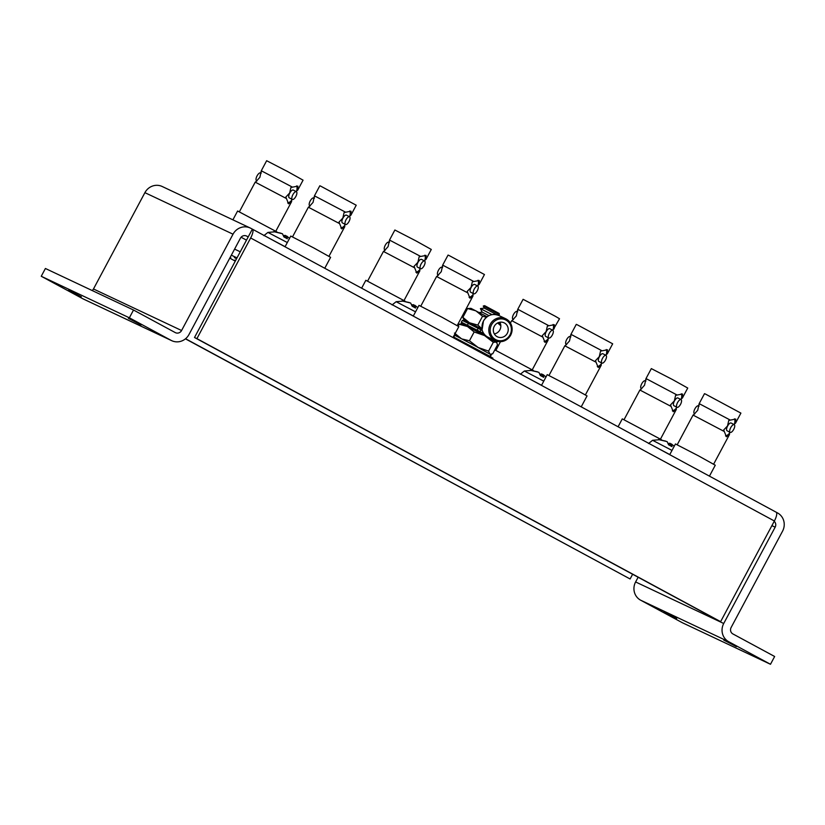 <?xml version="1.0" encoding="UTF-8"?>
<svg xmlns="http://www.w3.org/2000/svg" width="825" height="825" viewBox="0 0 825 825"><rect width="100%" height="100%" fill="white"/><g stroke="black" fill="none" stroke-linecap="round" stroke-linejoin="round"><path stroke-width="1.24" d="M141.075 324.906L128.391 318.326L141.075 324.906M81.335 296.752L68.65 290.163L81.335 296.752M736.405 646.635L723.721 640.045L736.405 646.635M676.675 618.472L663.991 611.892L676.675 618.472M250.656 237.971A8.735 2.64 -61.6 0 0 252.419 229.164L250.893 228.339A13.654 13.014 115.2 0 0 250.284 228.03A13.654 13.014 115.2 0 0 233.021 234.197L181.583 330.516A4.826 4.599 -64.8 0 1 175.261 332.588L133.516 310.025L129.36 317.811L171.105 340.364A13.654 13.014 115.2 0 0 171.713 340.673A13.654 13.014 115.2 0 0 188.987 334.517L240.415 238.198A4.826 4.599 -64.8 0 1 246.737 236.125L248.201 236.919L194.504 337.497L718.214 620.513L720.627 621.648L774.376 520.998L250.656 237.971L196.917 338.632L720.627 621.648M774.211 521.307A4.826 4.599 -64.8 0 1 775.16 527.175L723.721 623.494A13.654 13.014 115.2 0 0 728.743 641.726L770.488 664.28L774.644 656.494L732.899 633.94A4.826 4.599 -64.8 0 1 731.125 627.495L782.554 531.176A13.654 13.014 115.2 0 0 777.542 512.944L776.191 512.212M133.516 310.025L45.406 268.486L41.25 276.272L82.995 298.836A13.654 13.014 115.2 0 0 83.603 299.135L171.713 340.673M250.284 228.03L162.174 186.491A13.654 13.014 115.2 0 0 144.901 192.658L93.472 288.977A4.826 4.599 -64.8 0 1 92.183 290.534M638.137 577.242L635.611 581.955A13.654 13.014 115.2 0 0 640.633 600.188L682.378 622.741L770.488 664.28M252.357 229.133L248.201 236.919M129.36 317.811L41.25 276.272M241.086 237.229L246.479 240.137M196.917 338.632L194.504 337.497M252.46 229.185L776.098 512.16A8.735 2.64 118.4 0 1 776.139 512.181A8.735 2.64 118.4 0 1 774.376 520.998M252.419 229.164A8.735 2.64 -61.6 0 0 252.388 229.144L776.139 512.181M632.62 574.262L630.104 578.975L185.553 338.735M185.429 338.838L630.104 578.975M499.177 313.469L484.636 305.662L483.264 306.013L499.321 314.583L499.177 313.469M496.887 314.799L484.306 308.117L483.264 306.013M492.02 314.624L480.428 308.612L482.171 312.118L479.129 312.51M488.967 315.624L482.171 312.118M453.358 336.858L488.637 355.637L492.948 358.205L492.556 358.937M489.906 356.359L490.844 354.606L475.695 346.149L455.606 335.682L454.719 335.321L453.781 337.064M454.719 334.321L455.256 335.517M490.38 354.265L492.752 353.75L497.475 344.922L496.815 342.674L484.564 335.569L493.309 342.293L496.217 342.055M489.844 353.997L488.596 351.12L493.309 342.293M490.906 354.245L490.308 354.193M474.169 331.949L484.564 335.569L467.507 326.535L474.169 331.949L469.446 340.777L462.412 339.075M488.596 351.12L478.191 347.511L469.446 340.777M459.185 324.225L467.507 326.535L461.732 323.699L459.185 324.225L458.153 326.164M461.134 338.477L454.472 333.063M487.121 316.738L470.962 308.354L467.569 308.529L475.891 310.829L482.543 316.253L486.482 317.223M482.13 328.907L477.83 325.081L469.507 322.781L462.856 317.357L467.569 308.529M477.83 325.081L482.543 316.253M462.856 317.357L464.104 320.224M497.65 322.967L500.816 325.741M500.558 324.029L498.187 322.719M470.137 323.101L463.949 320.017M494.319 333.919A7.755 7.394 115.2 0 0 499.826 322.235M494.268 326.308A7.755 7.394 115.2 0 0 497.465 336.837A7.755 7.394 115.2 0 0 507.282 333.341A7.755 7.394 115.2 0 0 504.085 322.812A7.755 7.394 115.2 0 0 494.268 326.308M481.336 328.793L482.295 330.526L478.16 328.34A1.093 1 -64 0 1 479.521 327.834L464.588 320.306L462.299 320.43L468.363 323.39L467.383 325.215A46.54 0.732 -151.9 0 0 477.18 330.165L478.16 328.34A46.54 0.732 28.1 0 1 468.363 323.39L469.528 322.781A47.623 0.753 -151.9 0 0 479.49 327.814M482.295 330.526A12.117 11.55 115.2 0 0 483.955 333.785A12.117 11.55 115.2 0 0 487.657 337.023L483.141 334.599L483.955 333.785L480.14 331.722L481.336 328.783L479.521 327.834A1.093 1 -64 0 1 479.562 327.855L482.223 329.227A12.117 11.55 115.2 0 1 483.502 320.977A12.117 11.55 115.2 0 1 498.836 315.511C492.442 313.191 487.317 315.006 483.45 320.956L482.192 329.216M491.886 339.034L487.657 337.023A12.117 11.55 115.2 0 0 488.194 337.301L495.309 340.642A12.117 11.55 -64.8 0 1 490.308 324.184A12.117 11.55 -64.8 0 1 505.642 318.718A12.117 11.55 -64.8 0 1 510.644 335.167A12.117 11.55 -64.8 0 1 495.309 340.642C501.693 342.963 506.828 341.148 510.685 335.198C513.614 328.072 511.933 322.575 505.642 318.718L498.836 315.511M467.517 326.545L467.383 325.215L462.227 322.627L461.319 322.255L461.691 323.709M286.512 236.27L285.326 235.403L283.532 235.537M281.016 233.217L273.745 231.65L282.449 233.743L283.913 236.919L287.337 238.765L286.729 236.053L289.358 238.239M284.13 237.012L285.326 235.403M285.275 237.548L286.729 236.053M291.607 201.589L288.585 203.837L285.832 197.041L289.657 193.019L290.916 187.512L292.463 187.151L261.288 170.765L259.875 177.323L255.894 181.717M286.388 198.526L255.214 182.139L239.384 211.788M344.767 226.236L341.746 228.896L338.993 222.1L342.829 218.089L344.087 212.572L345.634 212.221L314.449 195.834L313.046 202.393L309.055 206.786M344.809 224.761L344.757 225.452A9.993 3.96 -62.3 0 1 340.869 228.03M339.56 223.596L308.375 207.209L292.545 236.847M291.637 199.702L291.596 201.176M287.698 202.971A9.993 3.96 -62.3 0 0 291.586 200.392L291.617 201.578M309.396 206.549L308.375 207.219M256.235 181.49L255.214 182.16M256.998 180.892L256.513 180.634A4.373 1.732 -62.3 0 1 257.049 175.9A4.373 1.732 -62.3 0 1 260.576 172.899L261.205 173.229M292.865 194.71A4.373 1.732 -62.3 0 1 296.392 191.709A4.373 1.732 -62.3 0 1 295.855 196.453A4.373 1.732 -62.3 0 1 292.328 199.454A4.373 1.732 -62.3 0 1 292.865 194.71M292.328 199.454L289.224 197.814A4.373 1.732 -62.3 0 1 289.761 193.081A4.373 1.732 -62.3 0 1 293.287 190.08L296.392 191.709M310.159 205.951L309.684 205.703A4.373 1.732 -62.3 0 1 310.21 200.96A4.373 1.732 -62.3 0 1 313.737 197.969L314.366 198.299M346.026 219.77A4.373 1.732 -62.3 0 1 349.552 216.779A4.373 1.732 -62.3 0 1 349.016 221.513A4.373 1.732 -62.3 0 1 345.489 224.513A4.373 1.732 -62.3 0 1 346.026 219.77M345.489 224.513L342.385 222.884A4.373 1.732 -62.3 0 1 342.922 218.14A4.373 1.732 -62.3 0 1 346.448 215.15L349.552 216.779M276.932 231.907L237.61 211.004L232.898 219.832M261.308 171.177L261.319 171.961M292.463 187.151L297.877 186.141L297.691 190.204L303.064 180.159L287.791 171.641L266.65 160.72L261.288 170.765M324.761 268.259L330.598 257.328L313.892 248.005L290.771 236.063L285.048 246.799M345.634 212.221L351.037 211.21L350.862 215.263L356.225 205.219L320.708 186.151L319.822 185.78L314.449 195.834L314.48 197.031M236.589 258.658L234.372 257.534L236.548 258.751M235.579 260.566L234.682 260.123L235.548 260.618M230.154 257.41L230.752 257.699L230.185 257.359M297.01 190.637L295.907 191.462M297.691 190.193L296.67 190.864A9.993 3.96 -62.3 0 0 296.649 185.893M234.589 249.119L240.261 251.79M231.34 255.183L237.023 257.864M235.28 261.123L229.763 258.142M350.831 215.273L349.078 216.521M350.182 215.696L349.841 215.923A9.993 3.96 -62.3 0 0 349.821 210.953M419.832 270.889L416.811 273.127L414.057 266.331L417.883 262.319L419.141 256.802L420.688 256.451L389.513 240.065L388.101 246.623L384.12 251.017M414.614 267.826L383.439 251.439L367.61 281.077M473.003 295.948L469.972 298.196L467.218 291.39L471.054 287.378L472.312 281.872L473.859 281.511L442.674 265.124L441.272 271.683L437.281 276.076M473.034 294.061L472.993 295.536M469.095 297.33A9.993 3.96 -62.3 0 0 472.983 294.742L473.014 295.927M467.785 292.885L436.6 276.499L420.771 306.147M419.863 269.002L419.822 270.466M415.924 272.26A9.993 3.96 -62.3 0 0 419.812 269.682L419.843 270.868L404.023 300.517M437.621 275.849L436.6 276.519M384.46 250.79L383.439 251.45M385.223 250.181L384.739 249.934A4.373 1.732 -62.3 0 1 385.275 245.2A4.373 1.732 -62.3 0 1 388.802 242.199L389.431 242.529M421.09 264.01A4.373 1.732 -62.3 0 1 424.617 261.009A4.373 1.732 -62.3 0 1 424.081 265.743A4.373 1.732 -62.3 0 1 420.554 268.744A4.373 1.732 -62.3 0 1 421.09 264.01M420.554 268.744L417.45 267.114A4.373 1.732 -62.3 0 1 417.986 262.371A4.373 1.732 -62.3 0 1 421.513 259.38L424.617 261.009M438.384 275.251L437.91 274.993A4.373 1.732 -62.3 0 1 438.446 270.26A4.373 1.732 -62.3 0 1 441.973 267.259L442.592 267.589M474.251 289.07A4.373 1.732 -62.3 0 1 477.778 286.069A4.373 1.732 -62.3 0 1 477.252 290.812A4.373 1.732 -62.3 0 1 473.725 293.803A4.373 1.732 -62.3 0 1 474.251 289.07M473.725 293.803L470.611 292.174A4.373 1.732 -62.3 0 1 471.147 287.44A4.373 1.732 -62.3 0 1 474.674 284.439L477.778 286.069M405.157 301.197L365.836 280.294L361.628 288.183M389.534 240.477L389.544 241.261M420.688 256.451L426.102 255.441L425.917 259.504L431.289 249.449L416.017 240.931L394.876 230.01L389.513 240.065M452.987 337.549L458.824 326.628L442.118 317.305L418.997 305.363L413.273 316.088M473.859 281.511L479.273 280.5L479.088 284.553L484.45 274.519L448.944 255.441L448.047 255.08L442.674 265.124L442.705 266.32M425.236 259.927L424.132 260.752M425.917 259.493L424.896 260.153A9.993 3.96 -62.3 0 0 424.875 255.183M478.407 284.996L477.304 285.821M479.088 284.553L478.067 285.223A9.993 3.96 -62.3 0 0 478.046 280.242M548.151 337.703L548.078 340.168L545.036 342.427L542.283 335.631L546.109 331.609L547.367 326.102L548.914 325.741L518.636 309.726L517.739 309.354L516.326 315.913L512.346 320.306M542.84 337.116L512.562 321.1L511.665 320.729L510.438 323.029M601.26 363.351L601.239 365.238L598.197 367.486L595.454 360.69L599.28 356.678L600.538 351.161L602.085 350.811L571.797 334.785L570.9 334.424L569.498 340.983L565.517 345.376M597.321 366.62A9.993 3.96 -62.3 0 0 601.208 364.042L601.219 364.825M596.011 362.185L564.836 345.799L549.007 375.437M544.149 341.56A9.993 3.96 -62.3 0 0 548.037 338.972L548.058 339.766M565.847 345.139L564.836 345.809M512.686 320.079L511.665 320.75M513.449 319.481L512.964 319.223A4.373 1.732 -62.3 0 1 513.501 314.49A4.373 1.732 -62.3 0 1 517.028 311.489L517.657 311.819M549.316 333.3A4.373 1.732 -62.3 0 1 552.843 330.299A4.373 1.732 -62.3 0 1 552.307 335.043A4.373 1.732 -62.3 0 1 548.78 338.033A4.373 1.732 -62.3 0 1 549.316 333.3M548.78 338.033L545.676 336.404A4.373 1.732 -62.3 0 1 546.212 331.671A4.373 1.732 -62.3 0 1 549.739 328.67L552.843 330.299M566.61 344.541L566.136 344.293A4.373 1.732 -62.3 0 1 566.672 339.549A4.373 1.732 -62.3 0 1 570.199 336.559L570.817 336.889M602.487 358.359A4.373 1.732 -62.3 0 1 606.014 355.369A4.373 1.732 -62.3 0 1 605.478 360.102A4.373 1.732 -62.3 0 1 601.951 363.103A4.373 1.732 -62.3 0 1 602.487 358.359M601.951 363.103L598.837 361.474A4.373 1.732 -62.3 0 1 599.373 356.73A4.373 1.732 -62.3 0 1 602.9 353.739L606.014 355.369M533.383 370.497L494.814 349.893M517.76 309.767L517.77 310.551M553.462 329.227L559.515 318.749L555.225 316.222L523.102 299.31L517.739 309.354M581.212 406.849L587.049 395.918L570.343 386.595L547.222 374.653L541.499 385.388M602.085 350.811L607.499 349.79L607.313 353.853L612.676 343.808L577.17 324.741L576.273 324.369L570.9 334.424L570.931 335.62M554.153 328.793L552.358 330.052M548.914 325.741L554.328 324.73L554.142 328.783L553.132 329.453A9.993 3.96 -62.3 0 0 553.101 324.483M606.633 354.286L605.529 355.111M607.313 353.853L606.292 354.513A9.993 3.96 -62.3 0 0 606.272 349.542M676.314 407.591L676.304 409.468L673.262 411.716L670.508 404.92L674.334 400.909L675.592 395.392L677.139 395.041L646.862 379.015L645.965 378.654L644.552 385.213L640.571 389.606M671.065 406.416L639.891 390.029L624.061 419.667M729.537 432.063L729.465 434.538L726.433 436.786L723.68 429.98L727.506 425.968L728.764 420.461L730.311 420.1L700.023 404.085L699.126 403.714L697.723 410.272L693.743 414.666M725.546 435.92A9.993 3.96 -62.3 0 0 729.434 433.331L729.444 434.125M724.237 431.475L693.062 415.088L677.232 444.737M672.375 410.85A9.993 3.96 -62.3 0 0 676.263 408.272L676.283 409.056M694.072 414.439L693.062 415.099M640.912 389.379L639.891 390.039M641.675 388.771L641.19 388.523A4.373 1.732 -62.3 0 1 641.726 383.79A4.373 1.732 -62.3 0 1 645.253 380.789L645.882 381.119M677.542 402.6A4.373 1.732 -62.3 0 1 681.068 399.599A4.373 1.732 -62.3 0 1 680.532 404.332A4.373 1.732 -62.3 0 1 677.005 407.333A4.373 1.732 -62.3 0 1 677.542 402.6M677.005 407.333L673.901 405.704A4.373 1.732 -62.3 0 1 674.438 400.96A4.373 1.732 -62.3 0 1 677.964 397.97L681.068 399.599M694.836 413.841L694.361 413.583A4.373 1.732 -62.3 0 1 694.898 408.849A4.373 1.732 -62.3 0 1 698.424 405.848L699.043 406.178M730.713 427.659A4.373 1.732 -62.3 0 1 734.24 424.658A4.373 1.732 -62.3 0 1 733.703 429.402A4.373 1.732 -62.3 0 1 730.177 432.393A4.373 1.732 -62.3 0 1 730.713 427.659M730.177 432.393L727.062 430.763A4.373 1.732 -62.3 0 1 727.598 426.03A4.373 1.732 -62.3 0 1 731.125 423.029L734.24 424.658M661.609 439.787L622.287 418.883L618.08 426.772M645.985 379.067L645.996 379.851M682.347 398.093L687.741 388.039L672.468 379.521L651.327 368.6L645.965 378.654M709.438 476.138L715.275 465.218L698.569 455.895L675.458 443.953L669.725 454.678M735.508 423.163L740.902 413.108L705.396 394.03L704.498 393.669L699.126 403.714L699.157 404.91M681.687 398.516L680.594 399.341M677.139 395.041L682.553 394.03L682.368 398.083L681.357 398.743A9.993 3.96 -62.3 0 0 681.326 393.772M730.311 420.1L735.725 419.09L735.539 423.142L733.755 424.411M734.858 423.586L734.518 423.813A9.993 3.96 -62.3 0 0 734.498 418.832M414.738 305.57L413.552 304.693L411.757 304.827M409.241 302.517L401.971 300.95L410.675 303.033L412.139 306.209L415.563 308.055L414.954 305.353L417.594 307.529M412.356 306.302L413.552 304.693M413.5 306.838L414.954 305.353M542.963 374.859L541.778 373.983L539.983 374.127M537.477 371.807L530.197 370.239L538.9 372.333L540.365 375.509L543.788 377.355L543.18 374.643L545.82 376.829M540.581 375.602L541.778 373.983M541.726 376.138L543.18 374.643M671.189 444.159L670.013 443.283L668.209 443.417M665.703 441.107L658.422 439.539L667.126 441.623L668.59 444.799L672.014 446.645L671.406 443.943L674.046 446.119M668.807 444.892L670.013 443.283M669.952 445.428L671.406 443.943M233.021 234.197L144.901 192.658M181.583 330.516L93.472 288.977M171.105 340.364L82.995 298.836M775.16 527.175L771.891 525.638M723.721 623.494L635.611 581.955M728.743 641.726L640.633 600.188M510.025 334.826A11.034 10.508 115.2 0 0 505.972 320.1A11.034 10.508 115.2 0 0 491.525 324.823A11.034 10.508 115.2 0 0 495.577 339.549A11.034 10.508 115.2 0 0 510.025 334.826M497.681 341.591L495.743 341.973M464.63 320.327L469.497 322.771M496 341.911A47.623 0.753 28.1 0 1 496.361 341.777L491.576 339.157M483.141 334.599L477.551 331.609A47.623 0.753 28.1 0 1 468.229 326.906M477.551 331.609A1.093 1 -64 0 1 477.18 330.165L480.14 331.722L479.325 332.537M495.794 341.529L496.433 341.808A1.093 1.073 -66.2 0 1 496.361 341.777M269.806 238.559L285.099 246.685M263.876 235.641L267.908 232.413L287.317 242.54M398.032 307.849L413.325 315.985M392.112 304.93L396.134 301.702L415.542 311.829M526.257 377.149L541.561 385.275M520.338 374.23L524.36 371.002L543.768 381.129M654.483 446.438L669.787 454.575M648.563 443.52L652.585 440.292L672.004 450.419M497.124 314.872L499.311 314.583M484.306 308.107L480.428 308.612M462.299 320.43L461.319 322.255M496.433 341.808L497.867 341.333M267.908 232.413L275.787 231.753M344.788 226.648L328.958 256.286M291.617 201.589L275.798 231.227M473.014 295.948L457.184 325.586M548.089 338.291L548.161 337.714M491.628 354.142L490.328 356.596M500.466 341.705L495.835 350.377M601.239 365.238L585.41 394.876M548.068 340.178L532.249 369.817M729.486 432.651L729.548 432.073M729.465 434.538L713.635 464.176M676.304 409.468L660.474 439.106M396.134 301.702L404.013 301.043M524.36 371.002L532.238 370.343M652.585 440.292L660.464 439.632"/></g></svg>
